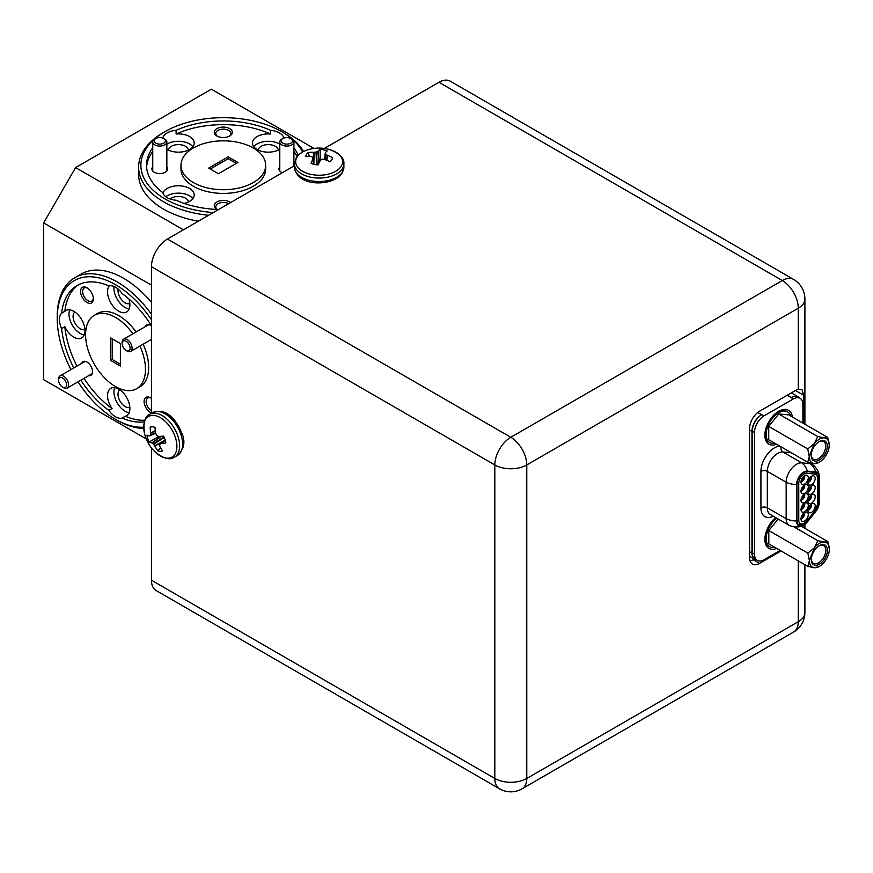 <?xml version="1.0" encoding="UTF-8"?>
<svg xmlns="http://www.w3.org/2000/svg" width="873" height="873" viewBox="0 0 873 873"><rect width="100%" height="100%" fill="white"/><g stroke="black" fill="none" stroke-linecap="round" stroke-linejoin="round"><path stroke-width="1.31" d="M130.088 348.687A5.642 3.263 -120 0 0 126.574 341.561A5.642 3.263 -120 0 0 122.155 343.067A5.642 3.263 -120 0 0 122.122 343.58A5.642 3.263 -120 0 0 126.116 350.488A5.642 3.263 -120 0 0 130.088 348.687M122.122 343.58L122.122 342.423A7.06 4.07 60 0 1 122.155 341.79A7.06 4.07 60 0 1 123.584 339.193A7.06 4.07 60 0 1 129.28 341.365A7.06 4.07 60 0 1 132.074 348.818A7.06 4.07 60 0 1 130.644 351.415A7.06 4.07 60 0 1 127.12 351.066L126.116 350.488M290.36 143.39A5.642 3.263 0 0 0 290.84 138.534A5.642 3.263 0 0 0 283.332 138.294A5.642 3.263 0 0 0 282.852 138.534A5.642 3.263 0 0 0 282.634 143.019A5.642 3.263 0 0 0 290.36 143.39M290.84 138.534L291.833 139.113A7.06 4.07 180 0 1 293.906 141.993A7.06 4.07 180 0 1 291.244 145.18A7.06 4.07 180 0 1 283.78 145.671A7.06 4.07 180 0 1 279.786 141.993A7.06 4.07 180 0 1 281.859 139.113L282.852 138.534M66.566 385.364A5.642 3.263 -120 0 0 63.042 378.238A5.642 3.263 -120 0 0 58.633 379.744A5.642 3.263 -120 0 0 58.6 380.246A5.642 3.263 -120 0 0 62.594 387.165A5.642 3.263 -120 0 0 66.566 385.364M58.6 380.246L58.6 379.1A7.06 4.07 60 0 1 58.633 378.467A7.06 4.07 60 0 1 60.062 375.87A7.06 4.07 60 0 1 65.759 378.042A7.06 4.07 60 0 1 68.552 385.495A7.06 4.07 60 0 1 67.123 388.092A7.06 4.07 60 0 1 63.598 387.743L62.594 387.165M163.316 143.39A5.642 3.263 0 0 0 163.797 138.534A5.642 3.263 0 0 0 156.278 138.294A5.642 3.263 0 0 0 155.809 138.534A5.642 3.263 0 0 0 155.59 143.019A5.642 3.263 0 0 0 163.316 143.39M163.797 138.534L164.79 139.113A7.06 4.07 180 0 1 166.852 141.993A7.06 4.07 180 0 1 164.189 145.18A7.06 4.07 180 0 1 156.736 145.671A7.06 4.07 180 0 1 152.742 141.993A7.06 4.07 180 0 1 154.805 139.113L155.809 138.534M803.749 423.591L803.749 395.273L795.478 390.493A14.121 8.152 -60 0 1 798.271 389.347L798.271 308.202L526.768 464.949L526.768 778.465A22.589 13.04 0 0 1 494.827 778.465A22.589 13.04 120 0 0 499.509 788.799L156.136 590.552A22.589 13.04 -60 0 1 151.455 580.218L494.827 778.465L494.827 464.949L151.455 266.702L151.455 413.344M151.455 447.904L151.455 580.218M151.455 266.702A22.589 13.04 -60 0 1 167.42 239.049L510.803 437.286L782.306 280.539L438.933 82.291L324.341 148.454M294.419 165.728L167.42 239.049M438.933 82.291A22.589 13.04 -60 0 1 450.228 81.178L793.601 279.415A22.589 13.04 120 0 0 782.306 280.539A22.589 13.04 -120 0 1 798.271 308.202A22.589 13.04 180 0 0 804.895 298.981A22.589 22.589 0 0 0 793.601 279.415M750.06 560.913A14.121 8.152 120 0 0 753.159 559.702L759.543 563.391L781.073 550.95M759.543 563.391A14.121 8.152 -60 0 1 752.482 564.089A14.121 8.152 -60 0 1 749.569 557.629L749.569 428.534A14.121 8.152 -60 0 1 759.543 411.238L795.478 390.493M753.159 559.702L754.337 559.015M798.271 389.347L801.96 389.456L803.749 395.273M341.103 166.47A23.473 13.553 180 0 1 310.853 174.349A23.473 13.553 180 0 1 297.191 156.889A23.473 13.553 180 0 1 309.653 149.283A38.368 38.368 0 0 1 328.641 149.283L328.641 149.283A23.473 13.553 180 0 1 341.103 166.47M332.569 157.751A13.466 7.77 180 0 1 332.362 158.602A13.466 7.77 180 0 1 331.74 159.879A13.466 7.77 180 0 1 329.929 161.789A38.368 27.259 -150 0 0 324.516 159.421L324.21 159.355A38.248 29.169 177.2 0 0 322.279 159.235L321.733 159.377A38.248 19.381 122.6 0 0 320.391 160.348L320.227 160.534A38.368 9.101 106.4 0 0 318.078 164.877A13.466 7.77 180 0 1 314.389 164.397A13.466 7.77 180 0 1 311.083 163.349A38.368 12.964 -81.9 0 1 312.981 158.951L313.025 158.733A38.248 0.949 -95.1 0 1 312.949 157.456L312.698 157.14A38.248 20.756 -125.7 0 0 311.301 156.529L311.039 156.474A38.368 27.259 -150 0 0 305.725 156.507A13.466 7.77 180 0 1 306.554 154.379A13.466 7.77 180 0 1 308.376 152.469A38.368 31.122 37 0 1 313.778 152.295L314.084 152.284A38.248 33.021 -3.5 0 1 316.015 152.077L316.572 151.935A38.248 23.222 -66 0 1 317.903 151.28L318.067 151.171A38.368 12.964 -81.9 0 1 320.227 149.381A13.466 7.77 180 0 1 327.222 150.909A38.368 9.101 106.4 0 0 325.323 152.753L325.269 152.895A38.248 2.903 93.1 0 1 325.345 153.844L325.596 154.161A38.248 24.608 63 0 1 326.993 155.099L327.255 155.23A38.368 31.122 37 0 1 332.569 157.751L332.024 159.399M325.323 152.753L324.56 159.432L325.269 152.862M302.527 152.088A82.444 47.6 0 0 0 281.619 131.627A82.444 47.6 0 0 0 165.03 131.627A82.444 47.6 0 0 0 165.03 198.935A82.444 47.6 0 0 0 213.35 212.532M283.212 132.543L281.619 131.627L283.212 132.543A84.703 48.899 180 0 1 303.597 151.52M208.592 215.282A84.703 48.899 180 0 1 163.437 201.707A84.703 48.899 180 0 1 138.621 167.125A84.703 48.899 180 0 1 163.426 132.543L165.03 131.627M77.981 381.828A82.444 47.6 -120 0 0 115.52 419.313A82.444 47.6 -120 0 0 143.696 427.192M151.455 319.747A82.444 47.6 -120 0 0 115.52 284.685A82.444 47.6 -120 0 0 57.225 318.35A82.444 47.6 -120 0 0 70.92 369.595M117.113 420.229L115.52 419.313L117.113 420.229A84.703 48.899 60 0 0 143.739 428.392M57.225 318.35L57.225 316.506A84.703 48.899 60 0 1 74.772 277.723A84.703 48.899 60 0 1 117.113 281.924A84.703 48.899 60 0 1 151.455 314.236M278.28 150.091A10.05 5.805 0 0 0 275.344 146.304A10.05 5.805 0 0 0 264.65 144.994A10.05 5.805 0 0 0 258.201 150.091M188.437 201.958A10.05 5.805 0 0 0 185.513 198.171A10.05 5.805 0 0 0 170.126 198.989M188.437 150.091A10.05 5.805 0 0 0 185.513 146.304A10.05 5.805 0 0 0 174.818 144.994A10.05 5.805 0 0 0 168.369 150.091M118.117 289.072A10.05 5.805 -120 0 0 125.101 302.811A10.05 5.805 -120 0 0 129.837 303.455M119.808 389.805A10.05 5.805 -120 0 0 118.619 397.935A10.05 5.805 -120 0 0 125.101 406.545A10.05 5.805 -120 0 0 129.837 407.189M74.882 312.01A10.05 5.805 -120 0 0 73.692 320.14A10.05 5.805 -120 0 0 80.185 328.739A10.05 5.805 -120 0 0 84.921 329.383M279.786 166.918A7.901 4.561 0 0 0 281.259 172.199L281.259 172.199A7.901 4.561 0 0 0 282.317 172.712M152.742 166.918A7.901 4.561 0 0 0 154.205 172.199L154.205 172.199A7.901 4.561 0 0 0 165.39 172.199A7.901 4.561 0 0 0 166.852 166.918M151.455 326.033A7.901 4.561 -120 0 0 150.472 325.367L150.472 325.367A7.901 4.561 -120 0 0 145.169 326.731M88.697 375.63A7.901 4.561 -120 0 0 92.538 371.723A7.901 4.561 -120 0 0 86.951 362.044L86.951 362.044A7.901 4.561 -120 0 0 81.647 363.408M230.614 202.558A9.036 5.216 0 0 0 229.708 201.958A9.036 5.216 0 0 0 216.93 201.958A9.036 5.216 0 0 0 216.93 209.334L216.93 209.334A9.036 5.216 0 0 0 217.191 209.476M228.617 203.715A7.562 4.365 0 0 0 220.389 202.82A7.562 4.365 0 0 0 215.751 206.846A7.562 4.365 0 0 0 217.29 209.476M229.708 128.604A9.036 5.216 0 0 0 216.93 128.604A9.036 5.216 0 0 0 216.93 135.981L216.93 135.981A9.036 5.216 0 0 0 229.708 135.981A9.036 5.216 0 0 0 229.708 128.604M229.141 136.275A7.562 4.365 0 0 0 230.887 133.493A7.562 4.365 0 0 0 228.671 130.404A7.562 4.365 0 0 0 220.422 129.455A7.562 4.365 0 0 0 215.751 133.493A7.562 4.365 0 0 0 217.497 136.275M151.455 398.448A9.036 5.216 -120 0 0 150.472 397.793L150.472 397.793A9.036 5.216 -120 0 0 144.089 401.482A9.036 5.216 -120 0 0 150.472 412.547A9.036 5.216 -120 0 0 151.455 413.027M151.018 398.132A7.562 4.365 -120 0 0 147.733 398.023A7.562 4.365 -120 0 0 146.555 404.046A7.562 4.365 -120 0 0 151.455 410.714M86.951 287.763A9.036 5.216 -120 0 0 80.567 291.451A9.036 5.216 -120 0 0 86.951 302.516A9.036 5.216 -120 0 0 93.335 298.828A9.036 5.216 -120 0 0 86.951 287.763L86.951 287.763M87.496 288.101A7.562 4.365 -120 0 0 84.201 287.992A7.562 4.365 -120 0 0 83.044 294.059A7.562 4.365 -120 0 0 87.987 300.727A7.562 4.365 -120 0 0 91.774 301.098A7.562 4.365 -120 0 0 93.313 298.195M152.742 147.81A76.791 44.337 0 0 0 146.533 165.281A76.791 44.337 0 0 0 162.76 192.54A15.812 9.123 0 0 0 167.223 197.669A15.812 9.123 0 0 0 176.106 200.244A76.791 44.337 0 0 0 218.545 209.531M184.138 203.409A15.812 9.123 0 0 0 194.21 194.897A15.812 9.123 0 0 0 189.583 188.448A15.812 9.123 0 0 0 173.869 186.156A15.812 9.123 0 0 0 162.924 193.053M192.868 198.586A15.812 9.123 0 0 0 189.583 195.825A15.812 9.123 0 0 0 165.826 196.741M166.852 149.272A15.812 9.123 0 0 0 167.223 149.49A15.812 9.123 0 0 0 184.454 151.466A15.812 9.123 0 0 0 194.21 143.03A15.812 9.123 0 0 0 189.583 136.581A15.812 9.123 0 0 0 176.106 134.006L176.106 130.317A15.812 9.123 0 0 0 162.76 138.021L162.76 138.021A76.791 44.337 0 0 0 162.716 138.054M192.868 146.719A15.812 9.123 0 0 0 189.583 143.958A15.812 9.123 0 0 0 166.852 144.176M283.932 138.054A76.791 44.337 0 0 0 283.878 138.021L283.878 138.065A15.812 9.123 0 0 0 279.425 132.892A15.812 9.123 0 0 0 270.543 130.317L270.543 134.006A15.812 9.123 0 0 0 252.428 143.03A15.812 9.123 0 0 0 257.066 149.49A15.812 9.123 0 0 0 279.786 149.272M279.786 144.176A15.812 9.123 0 0 0 279.425 143.958A15.812 9.123 0 0 0 253.781 146.719M80.818 380.192A76.791 44.337 -120 0 0 108.852 410.375A15.812 9.123 -120 0 0 115.52 416.781A15.812 9.123 -120 0 0 122.187 418.08A76.791 44.337 -120 0 0 144.351 421.779M108.852 410.375L112.039 408.531A15.812 9.123 -120 0 1 110.806 388.332A15.812 9.123 -120 0 1 118.717 389.118A15.812 9.123 -120 0 1 129.04 403.042A15.812 9.123 -120 0 1 126.618 415.712A15.812 9.123 -120 0 1 125.385 416.235L122.187 418.08M114.679 387.656A15.812 9.123 -120 0 0 125.101 411.248A15.812 9.123 -120 0 0 129.139 412.7M61.634 328.586L64.82 326.742A15.812 9.123 -120 0 0 73.79 337.131A15.812 9.123 -120 0 0 81.702 337.916A15.812 9.123 -120 0 0 84.124 325.247A15.812 9.123 -120 0 0 73.79 311.312A15.812 9.123 -120 0 0 65.89 310.526A15.812 9.123 -120 0 0 64.82 311.345L61.634 313.189A15.812 9.123 -120 0 0 61.634 328.586A76.791 44.337 -120 0 0 73.758 367.959M69.753 309.85A15.812 9.123 -120 0 0 80.185 333.442A15.812 9.123 -120 0 0 84.223 334.905M109.376 285.798A15.812 9.123 -120 0 0 108.874 298.73A15.812 9.123 -120 0 0 118.717 311.203A15.812 9.123 -120 0 0 126.618 311.977A15.812 9.123 -120 0 0 128.942 299.002M151.455 325.738A76.791 44.337 -120 0 0 122.187 293.623A15.812 9.123 -120 0 0 115.52 287.228A15.812 9.123 -120 0 0 108.852 285.918A76.791 44.337 -120 0 0 77.119 285.493A76.791 44.337 -120 0 0 61.634 313.189M114.025 286.475A15.812 9.123 -120 0 0 125.101 307.514A15.812 9.123 -120 0 0 129.139 308.966M132.871 333.835A42.351 24.455 -120 0 0 115.52 317.423A42.351 24.455 -120 0 0 94.349 315.328A42.351 24.455 -120 0 0 87.857 349.265A42.351 24.455 -120 0 0 115.52 386.575A42.351 24.455 -120 0 0 136.69 388.681L139.887 386.837A42.351 24.455 -120 0 0 143.117 344.213M136.057 331.991A42.351 24.455 -120 0 0 118.717 315.579A42.351 24.455 -120 0 0 97.536 313.483L94.349 315.328M136.69 388.681A42.351 24.455 -120 0 0 139.931 346.057M180.973 165.281L180.973 168.969A42.351 24.455 0 0 0 193.38 186.255A42.351 24.455 0 0 0 239.529 191.558A42.351 24.455 0 0 0 265.676 168.969L265.676 165.281A42.351 24.455 0 0 0 253.268 147.995A42.351 24.455 0 0 0 207.119 142.692A42.351 24.455 0 0 0 180.973 165.281A42.351 24.455 0 0 0 193.38 182.566A42.351 24.455 0 0 0 239.529 187.87A42.351 24.455 0 0 0 265.676 165.281M138.621 167.125L138.621 174.502A84.703 48.899 0 0 0 163.437 209.073A84.703 48.899 0 0 0 198.302 221.218M151.455 302.364A84.703 48.899 -120 0 0 123.508 278.236A84.703 48.899 -120 0 0 81.156 274.035L74.772 277.723M162.542 450.992A13.466 7.77 60 0 1 160.294 451.341A13.466 7.77 60 0 1 157.729 450.73A38.368 31.122 -83 0 1 154.87 446.125L154.707 445.874A38.248 33.021 -123.5 0 1 153.561 444.302L153.157 443.899A38.248 23.222 174 0 1 151.935 443.058L151.76 442.971A38.368 12.964 158.1 0 1 149.13 442.011A13.466 7.77 60 0 1 147.701 438.573A13.466 7.77 60 0 1 146.948 435.18A38.368 9.101 -13.6 0 0 149.501 435.9L149.643 435.878A38.248 2.903 -26.9 0 1 150.429 435.332L150.582 434.961A38.248 24.608 -57 0 1 150.691 433.281L150.68 432.986A38.368 31.122 -83 0 1 150.2 427.126A13.466 7.77 60 0 1 151.04 426.875A13.466 7.77 60 0 1 155.023 427.399A38.368 27.259 90 0 0 155.678 433.27L155.765 433.565A38.248 29.169 57.2 0 0 156.627 435.3L157.031 435.703A38.248 19.381 2.6 0 0 158.537 436.369L158.788 436.424A38.368 9.101 -13.6 0 0 163.622 436.118A13.466 7.77 60 0 1 165.052 439.545A13.466 7.77 60 0 1 165.794 442.938A38.368 12.964 158.1 0 1 161.036 443.495L160.828 443.56A38.248 0.949 144.9 0 1 159.759 444.27L159.617 444.641A38.248 20.756 114.3 0 0 159.781 446.158L159.868 446.409A38.368 27.259 90 0 0 162.542 450.992M145.191 435.943A23.473 13.553 60 0 1 144.842 434.765A23.473 13.553 60 0 1 153.91 415.406A23.473 13.553 60 0 1 175.44 437.635A23.473 13.553 60 0 1 172.363 456.917A23.473 13.553 60 0 1 154.325 451.199L154.325 451.199C163.044 458.543 169.777 460.529 174.502 457.157L177.492 455.433C184.039 449.268 185.556 442.054 182.064 433.794C176.826 420.6 166.678 407.145 152.764 412.591A24.728 14.284 60 0 1 157.926 411.445A24.728 14.284 60 0 1 181.06 434.907A24.728 14.284 60 0 1 177.492 455.433M174.502 457.157A24.728 14.284 60 0 0 178.07 436.631A24.728 14.284 60 0 0 154.936 413.18A24.728 14.284 60 0 0 149.763 414.315C144.482 416.727 142.845 423.536 144.842 434.765L144.842 434.765A38.368 38.368 0 0 0 154.325 451.199M149.501 435.9L155.667 433.226L149.61 435.889M159.748 444.281L165.259 440.243L159.617 444.641M160.697 447.991L157.729 450.73M162.433 436.216L164.32 437.428M151.902 426.777L150.2 427.126M158.995 436.413L149.13 442.011M298.173 155.361A76.791 44.337 0 0 0 293.906 147.81M297.071 156.605A76.791 44.337 0 0 0 293.906 151.498M152.742 151.498A76.791 44.337 0 0 0 146.599 167.125M125.385 416.235A76.791 44.337 -120 0 0 144.874 420.208M64.82 326.742A76.791 44.337 -120 0 0 76.955 366.114M84.004 378.347A76.791 44.337 -120 0 0 112.039 408.531M110.653 360.44L120.387 366.06L120.387 343.558L110.653 337.938L110.653 360.44L112.246 359.512L120.387 364.216M208.712 168.096L218.446 173.716L237.936 162.465L228.191 156.845L208.712 168.096M151.455 285.155L43.65 222.91L43.65 379.668L146.26 438.901M313.953 148.454L211.342 89.21L75.591 167.583L183.395 229.828M43.65 222.91L75.591 167.583M270.543 130.317A76.791 44.337 0 0 0 176.106 130.317M236.343 163.393L228.191 158.69L210.306 169.013M228.191 158.69L228.191 156.845M112.246 338.866L112.246 359.512M270.543 134.006A76.791 44.337 0 0 0 176.106 134.006M78.756 284.631A76.791 44.337 -120 0 0 64.82 311.345M318.58 163.797L316.593 164.833M309.26 156.409L308.376 152.469M312.949 157.446L313.68 164.233L312.698 157.14M320.129 160.719L320.227 149.381M819.289 476.505C819.31 476.44 819.703 470.569 812.698 464.567A14.677 8.479 120 0 0 812.272 464.283A14.677 8.479 120 0 0 810.122 463.628L801.741 462.876A14.677 8.479 120 0 0 796.547 464.261A14.677 8.479 120 0 0 786.169 482.245L786.169 518.693A14.677 8.479 120 0 0 789.203 525.404A14.677 8.479 120 0 0 789.65 525.633C798.435 528.722 803.411 525.35 803.291 525.382A10.16 5.871 120 0 0 807.329 521.956L815.709 511.523A10.16 5.871 120 0 0 819.3 502.27L819.3 477.007A10.16 5.871 120 0 0 819.289 476.505A10.16 5.871 120 0 0 815.709 471.889L807.329 471.136A10.16 5.871 120 0 0 796.547 484.548L796.547 520.995A10.16 5.871 120 0 0 803.291 525.382M796.94 484.319A9.603 5.544 -60 0 1 803.727 472.566A9.603 5.544 -60 0 1 807.121 471.66L815.513 472.402A9.603 5.544 -60 0 1 816.921 472.839A9.603 5.544 -60 0 1 818.907 477.236L818.907 502.499A9.603 5.544 -60 0 1 815.513 511.24L807.121 521.672A9.603 5.544 -60 0 1 798.937 525.153A9.603 5.544 -60 0 1 796.94 520.766L796.94 484.319M802.898 423.099L802.898 404.505A13.553 7.824 120 0 0 800.083 398.295A13.553 7.824 120 0 0 793.317 398.972L764.082 415.843A13.553 7.824 120 0 0 754.501 432.441L754.501 554.159A13.553 7.824 120 0 0 757.306 560.357L755.09 559.08A13.553 7.824 -60 0 1 752.286 552.871L752.286 431.164A13.553 7.824 -60 0 1 761.54 414.751A13.553 7.824 120 0 0 751.959 431.349L751.959 553.067A13.553 7.824 120 0 0 754.763 559.266A13.553 7.824 120 0 0 756.4 559.833M801.054 481.219A4.092 2.368 120 0 0 804.033 476.167A4.092 2.368 120 0 0 804.022 476.069M804.6 475.676A4.092 2.368 -60 0 1 804.72 476.56A4.092 2.368 -60 0 1 800.999 481.918M800.999 481.972A5.162 2.979 -60 0 1 802.931 477.127A5.162 2.979 -60 0 1 806.696 475.185A5.162 2.979 -60 0 1 808.3 477.749A5.162 2.979 -60 0 1 805.714 483.271A5.162 2.979 -60 0 1 801.621 483.969A5.162 2.979 -60 0 1 800.999 481.972M801.054 518.104A4.092 2.368 120 0 0 804.033 513.04A4.092 2.368 120 0 0 804.022 512.953M804.6 512.56A4.092 2.368 -60 0 1 804.72 513.444A4.092 2.368 -60 0 1 800.999 518.802M800.999 518.857A5.162 2.979 -60 0 1 802.931 514.011A5.162 2.979 -60 0 1 806.696 512.069A5.162 2.979 -60 0 1 808.3 514.634A5.162 2.979 -60 0 1 805.714 520.155A5.162 2.979 -60 0 1 801.621 520.854A5.162 2.979 -60 0 1 800.999 518.857M807.962 509.505A4.092 2.368 120 0 0 810.941 504.441A4.092 2.368 120 0 0 810.941 504.343M811.519 503.95A4.092 2.368 -60 0 1 811.639 504.845A4.092 2.368 -60 0 1 807.918 510.192M807.918 510.247A5.162 2.979 -60 0 1 809.849 505.412A5.162 2.979 -60 0 1 813.603 503.47A5.162 2.979 -60 0 1 815.207 506.034A5.162 2.979 -60 0 1 812.632 511.556A5.162 2.979 -60 0 1 808.54 512.244A5.162 2.979 -60 0 1 807.918 510.247M807.962 500.284A4.092 2.368 120 0 0 810.941 495.22A4.092 2.368 120 0 0 810.941 495.122M811.519 494.729A4.092 2.368 -60 0 1 811.639 495.624A4.092 2.368 -60 0 1 807.918 500.971M807.918 501.026A5.162 2.979 -60 0 1 809.849 496.191A5.162 2.979 -60 0 1 813.603 494.249A5.162 2.979 -60 0 1 815.207 496.813A5.162 2.979 -60 0 1 812.632 502.335A5.162 2.979 -60 0 1 808.54 503.023A5.162 2.979 -60 0 1 807.918 501.026M807.962 491.062A4.092 2.368 120 0 0 810.941 485.999A4.092 2.368 120 0 0 810.941 485.901M811.519 485.508A4.092 2.368 -60 0 1 811.639 486.403A4.092 2.368 -60 0 1 807.918 491.75M807.918 491.805A5.162 2.979 -60 0 1 809.849 486.97A5.162 2.979 -60 0 1 813.603 485.028A5.162 2.979 -60 0 1 815.207 487.592A5.162 2.979 -60 0 1 812.632 493.114A5.162 2.979 -60 0 1 808.54 493.812A5.162 2.979 -60 0 1 807.918 491.805M807.962 481.841A4.092 2.368 120 0 0 810.941 476.778A4.092 2.368 120 0 0 810.941 476.68M811.519 476.287A4.092 2.368 -60 0 1 811.639 477.182A4.092 2.368 -60 0 1 807.918 482.529M807.918 482.583A5.162 2.979 -60 0 1 809.849 477.749A5.162 2.979 -60 0 1 813.603 475.807A5.162 2.979 -60 0 1 815.207 478.371A5.162 2.979 -60 0 1 812.632 483.893A5.162 2.979 -60 0 1 808.54 484.591A5.162 2.979 -60 0 1 807.918 482.583M801.054 508.883A4.092 2.368 120 0 0 804.033 503.819A4.092 2.368 120 0 0 804.022 503.732M804.6 503.339A4.092 2.368 -60 0 1 804.72 504.223A4.092 2.368 -60 0 1 800.999 509.581M800.999 509.636A5.162 2.979 -60 0 1 802.931 504.79A5.162 2.979 -60 0 1 806.696 502.848A5.162 2.979 -60 0 1 808.3 505.412A5.162 2.979 -60 0 1 805.714 510.934A5.162 2.979 -60 0 1 801.621 511.633A5.162 2.979 -60 0 1 800.999 509.636M801.054 499.662A4.092 2.368 120 0 0 804.033 494.598A4.092 2.368 120 0 0 804.022 494.511M804.6 494.118A4.092 2.368 -60 0 1 804.72 495.002A4.092 2.368 -60 0 1 800.999 500.36M800.999 500.415A5.162 2.979 -60 0 1 802.931 495.569A5.162 2.979 -60 0 1 806.696 493.627A5.162 2.979 -60 0 1 808.3 496.191A5.162 2.979 -60 0 1 805.714 501.713A5.162 2.979 -60 0 1 801.621 502.411A5.162 2.979 -60 0 1 800.999 500.415M801.054 490.44A4.092 2.368 120 0 0 804.033 485.377A4.092 2.368 120 0 0 804.022 485.29M804.6 484.897A4.092 2.368 -60 0 1 804.72 485.781A4.092 2.368 -60 0 1 800.999 491.139M800.999 491.193A5.162 2.979 -60 0 1 802.931 486.348A5.162 2.979 -60 0 1 806.696 484.406A5.162 2.979 -60 0 1 808.3 486.97A5.162 2.979 -60 0 1 805.714 492.492A5.162 2.979 -60 0 1 801.621 493.19A5.162 2.979 -60 0 1 800.999 491.193M818.852 441.782A10.225 5.904 -60 0 1 823.577 441.487A10.225 5.904 -60 0 1 825.694 446.168A10.225 5.904 -60 0 1 821.231 456.459A10.225 5.904 -60 0 1 813.352 459.198A10.225 5.904 -60 0 1 811.246 454.953M811.235 455.433A11.36 6.558 -60 0 1 819.267 441.531A11.36 6.558 -60 0 1 827.298 446.168A11.36 6.558 -60 0 1 819.267 460.071A11.36 6.558 -60 0 1 811.235 455.433M817.717 436.522L814.367 443.517L807.743 448.94L768.72 426.417L768.72 439.719L807.743 462.254L809.282 456.612C809.435 460.769 811.072 463.094 814.182 463.585L814.367 463.596A14.121 8.152 120 0 0 819.267 462.254A14.121 8.152 120 0 0 819.365 462.188A14.121 8.152 120 0 0 824.167 457.943L824.341 457.714A14.121 8.152 120 0 0 829.241 445.088L829.241 444.848A14.121 8.152 120 0 0 824.341 437.875L817.717 436.522L778.694 413.998L788.679 414.882L827.702 437.417L824.341 437.875M815.709 471.889A16.936 13.357 95.1 0 0 810.122 463.628L807.754 462.254L814.182 463.585M809.282 456.612L807.743 448.94M814.182 443.735L809.282 456.372M829.241 444.848L827.702 437.417M768.72 426.417L778.694 413.998M824.167 437.853A14.121 8.152 120 0 0 819.365 439.141A14.121 8.152 120 0 0 814.367 443.517M814.367 463.596L819.267 462.254M790.676 416.039A17.733 10.236 120 0 0 787.566 411.881A17.733 10.236 120 0 0 769.833 422.117A17.733 10.236 120 0 0 769.833 442.589A17.733 10.236 120 0 0 774.809 443.244M778.454 411.401A17.733 10.236 -60 0 1 786.213 411.096L787.566 411.881M769.833 442.589L768.491 441.803A17.733 10.236 -60 0 1 764.868 434.94M776.566 444.248A19.566 11.294 -60 0 1 764.868 435.758A19.566 11.294 -60 0 1 778.694 411.248A19.566 11.294 -60 0 1 779.163 410.997A19.566 11.294 -60 0 1 792.389 417.032M776.774 518.235A17.733 10.236 120 0 0 769.833 526.31A17.733 10.236 120 0 0 769.833 546.782L768.491 546.007A17.733 10.236 -60 0 1 764.868 539.132M776.664 548.408A19.566 11.294 -60 0 1 764.868 539.951A19.566 11.294 -60 0 1 775.66 517.591M818.961 545.931A10.225 5.904 -60 0 1 823.686 545.636A10.225 5.904 -60 0 1 825.803 550.317A10.225 5.904 -60 0 1 821.34 560.608A10.225 5.904 -60 0 1 813.461 563.347A10.225 5.904 -60 0 1 811.344 559.113M811.333 559.593A11.36 6.558 -60 0 1 819.365 545.68A11.36 6.558 -60 0 1 827.397 550.317A11.36 6.558 -60 0 1 819.365 564.231A11.36 6.558 -60 0 1 811.333 559.593M814.291 547.895L809.391 560.521L807.841 553.1L814.291 547.895L817.826 540.682L793.917 526.877M801.239 526.233L827.811 541.576L829.35 548.997A14.121 8.152 120 0 0 824.45 542.024L817.826 540.682M827.811 541.576L824.45 542.024M809.391 560.521L809.391 560.761C809.544 564.929 811.17 567.254 814.291 567.734L814.465 567.756A14.121 8.152 120 0 0 819.365 566.413A14.121 8.152 120 0 0 819.474 566.348A14.121 8.152 120 0 0 824.265 562.092L824.45 561.874A14.121 8.152 120 0 0 829.35 549.237L829.35 548.997M809.391 560.761L807.841 566.413L768.818 543.879L768.818 530.566L778.116 519.009M768.818 530.566L807.841 553.1M824.265 542.013A14.121 8.152 120 0 0 819.474 543.301A14.121 8.152 120 0 0 814.465 547.666M807.841 566.413L814.291 567.734M814.465 567.756L819.365 566.413M769.833 546.782A17.733 10.236 120 0 0 774.929 547.404M799.504 397.968A13.553 7.824 120 0 0 798.195 396.833A13.553 7.824 120 0 0 791.418 397.499A13.553 7.824 -60 0 1 797.867 397.019L800.083 398.295M802.865 527.172A13.553 7.824 120 0 0 802.898 526.223L802.898 525.579M780.146 550.416L764.082 559.691A13.553 7.824 120 0 1 757.306 560.357M499.509 788.799A22.589 22.589 0 0 0 522.087 788.799A22.589 13.04 60 0 0 526.768 778.465L798.271 621.707L798.271 560.881M522.087 788.799L793.601 632.052A22.589 13.04 -120 0 0 798.271 621.707A22.589 13.04 0 0 0 804.895 612.486L804.895 564.7M510.803 437.286A22.589 13.04 60 0 1 526.768 464.949A22.589 13.04 180 0 1 494.827 464.949A22.589 13.04 120 0 1 510.803 437.286M310.406 180.591A24.728 14.274 180 0 1 294.419 167.234C297.202 187.902 333.835 186.156 341.965 173.4L343.875 167.234A24.728 14.274 180 0 1 342.281 172.287A24.728 14.274 180 0 1 310.406 180.591M328.641 149.283C339.357 153.168 344.442 158.002 343.875 163.786A24.728 14.274 180 0 1 342.281 168.827A24.728 14.274 180 0 1 310.406 177.143A24.728 14.274 180 0 1 294.419 163.786L294.419 167.234M165.303 440.385L161.036 443.495M160.828 443.56L165.281 440.319M155.634 433.008L150.429 435.332M155.329 430.935L150.691 433.281M150.582 434.961L155.58 432.713M150.68 432.986L155.296 430.651M164.604 440.723L154.87 446.125M154.707 445.874L165.204 440.047M164.266 437.46L153.561 444.302M153.157 443.899L163.917 437.024M161.581 436.282L151.935 443.058M151.76 442.971L161.243 436.304M316.572 151.935L317.139 164.681M316.583 164.757L316.015 152.077M314.084 152.284L313.887 164.277M313.593 163.437L313.778 152.295M313.025 158.733L313.603 164.211M313.538 164.189L312.981 158.951M327.255 155.23L326.971 160.403M326.709 160.294L326.993 155.099M325.596 154.161L325.04 159.617M324.767 159.508L325.345 153.844M318.067 151.171L319.103 162.727M318.951 163.022L317.903 151.28M779.676 446.048A19.195 11.087 -60 0 0 774.504 447.849A19.195 11.087 -60 0 0 760.929 471.365A4.518 2.608 180 0 1 767.323 471.365A14.677 8.479 -60 0 1 777.701 453.382A14.677 8.479 -60 0 1 782.895 451.996A4.518 3.557 95.1 0 1 781.051 446.845M807.329 471.136A16.936 13.357 -84.9 0 0 801.741 462.876L782.895 451.996L791.265 452.738M751.959 553.067L749.569 551.681M749.569 429.963L751.959 431.349M791.418 397.499L787.381 395.174L793.317 398.972M817.892 476.647L818.907 477.236M818.907 502.499L817.914 501.92M789.203 525.404L770.357 514.524A14.677 8.479 -60 0 1 767.323 507.813A4.518 2.608 0 0 0 760.929 507.813A19.195 11.087 -60 0 0 773.347 516.259M764.082 415.843L757.677 412.525M752.286 431.164L754.501 432.441M754.501 554.159L752.286 552.871M760.929 471.365L760.929 507.813M796.547 520.995A16.936 9.778 180 0 1 786.169 518.693L767.323 507.813L767.323 471.365L786.169 482.245A16.936 9.778 -0 0 0 796.547 484.548M797.551 523.647A9.036 5.216 120 0 0 798.402 524.367L797.747 523.996M796.994 483.358A1.582 0.917 0 0 0 798.762 483.162L798.762 520.232A1.582 0.917 180 0 1 796.94 520.406M814.64 472.326A1.582 1.244 95.1 0 1 814.815 474.061L806.663 473.33A1.582 1.244 -84.9 0 0 806.521 471.649M806.663 473.33A7.453 4.3 120 0 0 798.762 483.162M814.815 474.061A7.453 4.3 120 0 1 817.444 477.804A1.582 0.917 0 0 0 817.914 477.16L815.578 472.38M817.914 477.16L817.914 503.372A1.582 0.917 180 0 1 817.444 504.016L817.444 477.804M814.924 511.152L806.663 520.941L814.924 511.152L817.914 503.372M814.815 510.803A7.453 4.3 120 0 0 817.444 504.016M798.762 520.232A7.453 4.3 120 0 0 806.663 520.941M123.584 339.193L148.726 324.68M130.644 351.415L151.455 339.401M293.906 141.993L293.906 166.023M279.786 141.993L279.786 171.021M60.062 375.87L85.205 361.357M67.123 388.092L92.265 373.579M166.852 141.993L166.852 171.021M152.742 141.993L152.742 171.021M804.895 528.34L804.895 524.367M804.895 424.245L804.895 298.981M793.601 632.052A22.589 22.589 0 0 0 804.895 612.486M343.875 163.786L343.875 167.234M309.653 149.283C303.477 150.909 299.035 153.681 296.329 157.62L294.419 163.786M149.763 414.315L152.764 412.591M801.425 479.757L802.636 478.851L802.942 477.116M801.425 516.641L802.636 515.736L802.942 514.001M808.333 508.042L809.544 507.137L809.86 505.402M808.333 498.821L809.544 497.916L809.86 496.18M808.333 489.6L809.544 488.694L809.86 486.959M808.333 480.379L809.544 479.473L809.86 477.738M801.425 507.42L802.636 506.515L802.942 504.78M801.425 498.199L802.636 497.294L802.942 495.558M801.425 488.978L802.636 488.072L802.942 486.337M749.569 556.265L754.763 559.266M798.195 396.833L791.353 392.883M809.555 462.723L812.272 464.283M798.402 524.367C800.857 525.721 803.651 524.695 806.783 521.29"/></g></svg>
